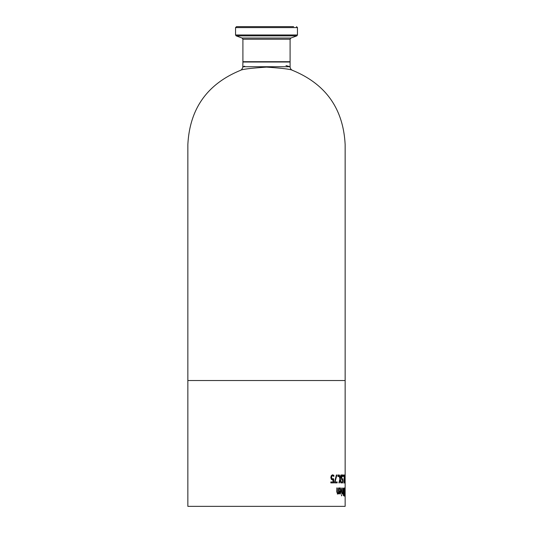 <?xml version="1.0" encoding="UTF-8"?>
<svg xmlns="http://www.w3.org/2000/svg" width="533" height="533" viewBox="0 0 533 533"><rect width="100%" height="100%" fill="white"/><g stroke="black" fill="none" stroke-linecap="round" stroke-linejoin="round"><path stroke-width="0.8" d="M333.045 479.86L331.379 479.414L330.813 477.515L331.299 475.623L332.585 474.85L333.871 475.296L333.871 476.409L332.572 475.762L331.826 476.236L331.553 477.521L331.859 478.654L333.671 478.827L333.671 482.885L330.846 482.885L330.846 481.959L333.045 481.959L333.045 479.86L332.212 479.907M333.305 478.94L333.305 482.885M332.572 475.762L331.446 476.236L331.173 477.521L331.479 478.654L332.699 479.02M332.212 474.85L333.505 475.296L333.505 476.122M331.859 478.654L331.479 478.654M331.826 476.236L331.446 476.236M333.871 475.296L333.505 475.296M344.958 488.708L344.958 495.097L344.758 488.708M345.091 494.937L344.958 496.003L344.744 494.937L344.644 491.899L344.958 487.802L345.018 494.937M343.139 490.387L343.325 488.608L344.178 487.968L344.178 495.837L343.405 495.517L343.139 490.387M343.858 487.968L343.858 488.861L343.179 489.194M343.858 491.766L343.858 492.639M343.858 494.944L343.818 495.837M343.792 491.766L344.005 488.861L343.385 490.34L343.792 491.766L343.199 491.566M343.825 494.944L344.005 492.639L343.465 493.918L343.825 494.944L343.225 494.737M343.792 492.639L343.232 492.905M344.505 493.125L344.531 496.183L344.411 493.125M341.546 487.968L341.853 493.871L341.546 487.968M342.666 492.992L342.079 493.838L342.079 492.805L342.666 492.159L342.666 487.968L342.912 493.871L342.666 492.992L341.866 493.871M342.586 492.399L342.586 492.992M339.827 487.835L340.873 490.886L340.86 491.573L339.721 491.573L340.274 493.218L339.854 492.759M340.167 488.701L339.381 489.414L339.381 488.328L340.167 487.835L341.207 490.886L340.254 494.038L339.601 493.378L339.334 490.82L340.867 490.82L340.167 488.701L339.368 488.961M340.774 492.479L340.081 494.004M340.274 493.218L340.867 491.573M339.721 491.573L339.514 492.759M341.54 495.883L341.526 494.851L341.54 495.883M341.526 494.851L341.866 494.851L341.526 495.883M336.776 487.968L337.262 487.968L337.356 492.652L337.795 493.092L337.009 492.652L336.916 487.968L336.776 491.799L337.675 494.038L338.488 493.212L337.322 494.038M337.795 493.092L338.488 492.379L338.488 487.968L338.915 487.968L338.915 493.871L338.488 493.871L338.488 493.212M338.488 487.968L338.488 493.871M345.031 475.016L345.111 479.267M345.137 479.267L344.958 482.885L344.944 475.016M344.638 477.981L344.918 478.934L344.638 477.981M344.171 482.138L343.885 483.045M343.738 481.819L344.218 482.138L344.491 481.452L344.171 482.578M344.198 475.016L344.198 475.929M344.491 482.578L344.205 483.045L343.798 480.886L344.378 475.929L343.738 475.929L343.738 475.016L344.511 475.016L344.351 476.129M344.511 476.129L344.218 482.138M343.165 475.016L343.439 476.522L343.165 475.016M342.413 479.86L341.68 479.414L341.426 477.515L342.213 474.85L342.759 475.296L342.759 476.409L342.206 475.762L341.76 477.521L341.893 478.654L342.679 478.827L342.679 482.885L341.44 482.885L341.44 481.959L342.413 481.959L342.413 479.86L341.886 479.907M342.353 479.007L342.353 479.86M342.353 481.959L342.353 482.885M342.206 475.762L341.553 476.236L341.433 477.521L341.566 478.654L342.266 479.02M341.886 474.85L342.439 475.889M340.147 478.154L340.853 475.016L341.227 475.016L340.36 478.954L341.207 482.885L340.8 482.885L340.121 479.8L339.374 482.885L338.908 482.885L339.901 479.007L338.908 475.016L339.401 475.016L340.147 478.154L338.908 475.016M340.121 479.8L338.908 482.885M340.853 475.016L340.027 478.954L340.8 482.885M340.36 478.954L340.027 478.954M338.109 476.522L337.889 475.016L338.109 476.522M337.889 475.016L338.455 475.016L338.455 476.522L337.889 476.522M335.024 481.959L337.156 481.959L337.156 482.885L334.491 482.885L336.356 475.016L336.923 475.016L335.024 481.959L334.657 481.959L336.356 475.016M336.803 481.959L336.803 482.885M187.856 380.522L345.144 380.522L345.144 506.35L187.856 506.35L187.856 144.583C189.695 108.812 207.17 84.094 240.283 70.436C241.829 69.303 250.57 68.191 266.5 67.118C282.43 68.191 291.171 69.297 292.717 70.443M345.144 144.603L345.144 144.583C343.305 108.812 325.83 84.094 292.717 70.436A3.931 3.931 0 0 1 290.092 66.732L242.908 66.732L244.674 66.205M286.001 65.586L290.092 66.732L290.092 62.008L242.908 62.008L242.808 67.611L241.502 69.743L240.283 70.436M266.5 61.695L290.092 61.695L290.092 39.209L242.908 39.209L242.908 61.695L266.5 61.695M293.616 26.65L236.492 26.65L235.546 27.596L297.454 27.596L296.508 26.65M331.553 477.521L331.173 477.521M341.207 490.886L340.873 490.886M337.262 491.333L336.916 491.333M337.356 492.652L337.009 492.652M297.454 34.985L235.546 34.985L236.166 35.871L296.834 35.871L297.454 34.985L297.454 27.596M296.834 35.871L290.918 38.023L242.082 38.023L236.166 35.871M345.144 380.522L345.144 144.583M235.546 27.596L235.546 34.985M290.918 38.023L290.092 39.209M242.082 38.023L242.908 39.209"/></g></svg>
